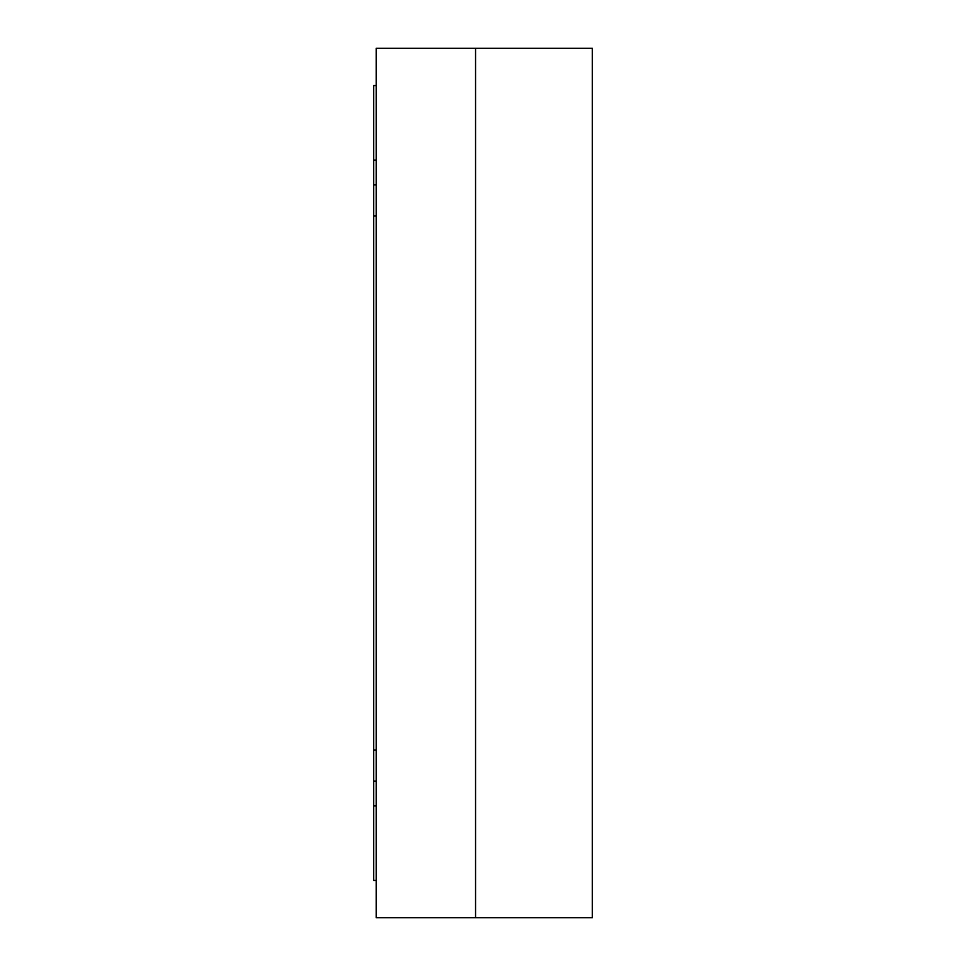 <?xml version="1.0" encoding="UTF-8"?>
<svg xmlns="http://www.w3.org/2000/svg" width="966" height="966" viewBox="0 0 966 966"><rect width="100%" height="100%" fill="white"/><g stroke="black" fill="none" stroke-linecap="round" stroke-linejoin="round"><path stroke-width="1.45" d="M592.291 48.3L475.55 48.3L592.291 48.3L592.291 917.7L475.55 917.7L475.55 48.3L475.55 917.7L592.291 917.7L592.291 48.3M376.185 48.3L376.185 917.7L376.185 48.3L475.55 48.3L376.185 48.3M475.55 48.3L475.55 917.7L376.185 917.7L475.55 917.7L475.55 48.3M376.185 750.027L373.709 750.027L373.709 215.973L376.185 215.973L373.709 215.973L373.709 160.078L376.185 160.078L373.709 160.078L373.709 85.563L373.709 781.083L376.185 781.083L373.709 781.083L373.709 750.027L376.185 750.027M376.185 184.917L373.709 184.917L376.185 184.917M376.185 805.922L373.709 805.922L373.709 781.083L373.709 880.437L376.185 880.437L373.709 880.437L373.709 805.922L376.185 805.922M376.185 85.563L373.709 85.563L376.185 85.563"/></g></svg>
